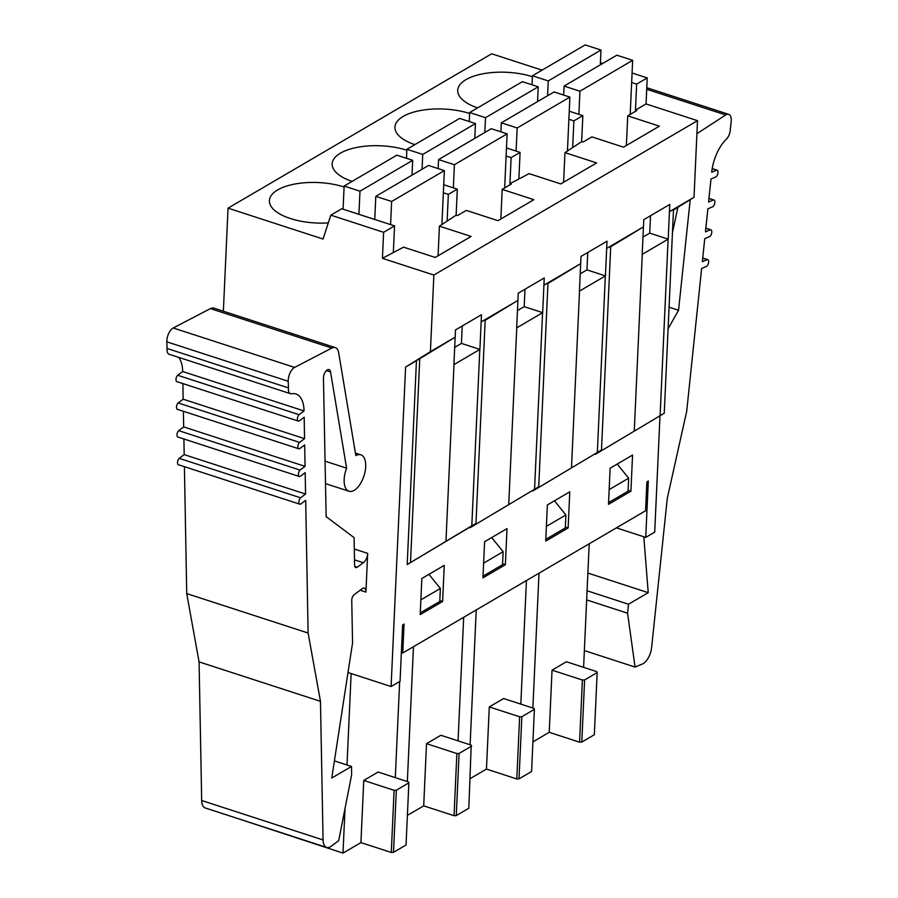 <?xml version="1.0" encoding="UTF-8"?>
<svg xmlns="http://www.w3.org/2000/svg" width="898" height="898" viewBox="0 0 898 898"><rect width="100%" height="100%" fill="white"/><g stroke="black" fill="none" stroke-linecap="round" stroke-linejoin="round"><path stroke-width="1.35" d="M374.747 219.471L375.802 196.348L428.526 165.468L444.353 170.609L391.64 201.489L390.585 224.612M444.353 170.609L441.906 224.702M375.802 196.348L391.64 201.489M343.081 209.178L344.136 186.054L396.86 155.174L412.687 160.315L412.025 175.132M344.136 186.054L359.975 191.195L358.919 214.33M412.687 160.315L359.975 191.195M438.157 168.6L438.572 159.586L491.296 128.706L507.123 133.858L454.399 164.727L453.355 187.862M507.123 133.858L504.665 187.94M438.572 159.586L454.399 164.727M406.491 158.306L406.906 149.293L459.63 118.413L475.457 123.565L474.784 138.371M406.906 149.293L422.734 154.445L422.06 169.251M475.457 123.565L422.734 154.445M500.927 131.838L501.331 122.824L554.055 91.944L569.893 97.096L517.169 127.976L516.114 151.1M569.893 97.096L567.435 151.178M501.331 122.824L517.169 127.976M469.261 121.544L469.665 112.531L522.389 81.662L538.228 86.803L537.554 101.62M469.665 112.531L485.504 117.683L484.83 132.489M538.228 86.803L485.504 117.683M563.686 95.076L564.101 86.073L616.825 55.193L632.652 60.334L579.928 91.214L578.884 114.338M632.652 60.334L630.205 114.416M564.101 86.073L579.928 91.214M532.02 84.794L532.435 75.78L585.159 44.9L600.986 50.041L600.313 64.858M532.435 75.78L548.263 80.921L547.589 95.738M600.986 50.041L548.263 80.921M407.389 815.384L423.699 805.843L454.04 815.698L456.263 815.609L468.812 808.256L471.214 745.138L440.862 735.282L426.516 743.679L456.869 753.545L459.08 753.444L471.63 746.092M458.07 740.872L463.682 617.296M407.344 781.541L413.462 646.695M428.918 574.327L440.368 588.459L439.773 601.469L420.275 612.885M420.859 599.875L440.368 588.459M378.103 772.033L363.757 780.441L394.099 790.307L396.321 790.206L408.871 782.854L408.444 781.9L378.103 772.033M408.871 782.854L406.042 845.007L393.492 852.359L396.321 790.206M394.099 790.307L391.281 852.46L393.492 852.359M363.757 780.441L360.929 842.593L391.281 852.46M617.218 464.053L628.667 478.185L628.072 491.195L608.575 502.611M609.158 489.601L628.667 478.185M566.402 661.759L552.046 670.166L582.398 680.022L584.609 679.932L597.17 672.58L596.743 671.625L566.402 661.759M597.17 672.58L594.341 734.732L581.792 742.085L584.609 679.932M582.398 680.022L579.569 742.186L581.792 742.085M552.046 670.166L549.228 732.319L579.569 742.186M532.918 741.871L549.228 732.319M583.599 667.349L589.211 543.773M532.873 708.028L539.002 573.182M554.448 500.815L565.897 514.936L565.313 527.945L545.804 539.372M546.399 526.363L565.897 514.936M503.632 698.521L489.287 706.928L519.628 716.784L521.85 716.694L534.4 709.341L533.973 708.387L503.632 698.521M534.4 709.341L531.582 771.494L519.022 778.847L521.85 716.694M519.628 716.784L516.81 778.948L519.022 778.847M489.287 706.928L486.458 769.081L516.81 778.948M470.159 778.633L486.458 769.081M520.829 704.111L526.441 580.535M470.114 744.779L476.232 609.944M491.689 537.576L503.138 551.698L502.543 564.707L483.034 576.134M483.629 563.125L503.138 551.698M459.08 753.444L456.263 815.609M456.869 753.545L454.04 815.698M426.516 743.679L423.699 805.843M233.502 817.158L343.002 853.1L360.929 842.593M395.3 777.623L399.666 681.515M343.002 853.1L345.023 808.436M346.998 764.995L351.152 673.556M328.309 222.906A47.897 20.239 -177.4 0 1 293.68 219.527L287.214 217.428A47.897 20.239 -177.4 0 1 269.411 200.602A47.897 20.239 -177.4 0 1 295.24 183.967A47.897 20.239 -177.4 0 1 344.091 186.997M485.189 320.26L517.91 300.415L516.664 327.882A24.908 10.529 -177.4 0 0 516.754 327.826L542.583 312.706A24.908 10.529 -177.4 0 0 542.673 312.65L543.919 285.182L547.982 282.926L538.721 486.75L469.957 527.777L538.721 486.75M352.128 181.374L349.984 180.666A47.897 20.239 -177.4 0 1 332.17 163.84A47.897 20.239 -177.4 0 1 357.999 147.205A47.897 20.239 -177.4 0 1 406.861 150.247M547.948 283.499L580.68 263.653L579.435 291.12A24.908 10.529 -177.4 0 0 579.524 291.064L605.342 275.944A24.908 10.529 -177.4 0 0 605.432 275.888L606.678 248.42L610.741 246.175L601.492 449.988L532.727 491.026L601.492 449.988M414.898 144.612L412.754 143.916A47.897 20.239 -177.4 0 1 394.94 127.089A47.897 20.239 -177.4 0 1 420.769 110.454A47.897 20.239 -177.4 0 1 469.62 113.485M610.719 246.737L643.439 226.891L642.193 254.358A24.908 10.529 -177.4 0 0 642.283 254.314L668.112 239.182A24.908 10.529 -177.4 0 0 668.202 239.137L669.448 211.67L673.511 209.414L664.251 413.237L595.497 454.265L664.251 413.237M477.669 107.85L475.513 107.154A47.897 20.239 -177.4 0 1 457.711 90.328A47.897 20.239 -177.4 0 1 483.528 73.692A47.897 20.239 -177.4 0 1 532.391 76.723M705.85 228.171L710.846 229.798A3.682 1.83 108 0 1 711.699 232.851A3.682 1.83 108 0 1 709.701 236.556L704.75 238.655L702.348 261.688L707.287 259.589L702.719 258.096M702.73 257.995L707.736 259.623A3.682 1.83 108 0 1 708.578 262.676A3.682 1.83 108 0 1 706.58 266.369L701.63 268.48L686.701 411.318L667.304 498.21L651.622 647.537A14.054 6.96 -72 0 1 642.44 663.97L635.077 667.068L627.567 613.211L628.499 604.231L648.233 592.669L643.787 536.768M712.204 168.566L717.087 170.149A3.682 1.83 108 0 1 717.929 173.202A3.682 1.83 108 0 1 715.93 176.906L710.991 179.005L708.578 202.039L713.528 199.94L708.96 198.458M542.044 70.145L491.666 53.779L228.047 208.156L223.366 311.213M673.478 210.042L694.019 197.279L697.499 120.669L646.044 103.944L647.222 77.924L632.08 73.007M602.704 63.455L600.414 62.714M616.387 527.856L645.741 537.397L654.709 532.155L659.985 416.077M708.971 198.346L713.966 199.973A3.682 1.83 108 0 1 714.819 203.027A3.682 1.83 108 0 1 712.821 206.731L707.871 208.83L705.458 231.864L710.408 229.765L705.839 228.272M717.087 170.149A3.682 1.83 108 0 0 716.649 170.115L711.699 172.214A31.924 15.794 108 0 1 726.415 139.111A8.307 4.108 -72 0 0 730.31 129.121L731.163 121.87A10.215 5.062 -72 0 0 728.682 114.338L646.773 87.723M716.649 170.115L712.181 168.667M696.904 133.679L725.707 114.955A10.215 5.062 -72 0 1 728.682 114.338M677.889 207.303L672.456 232.649M668.09 328.814L678.551 310.248L690.225 199.637M587.876 573.059L648.233 592.669M587.079 590.761L628.499 604.231M586.663 599.92L627.567 613.211M584.362 650.59L635.077 667.068M669.066 307.172L678.551 310.248M300.549 497.795L179.162 458.339L184.191 454.613L305.567 494.057L300.549 497.795A3.682 1.83 108 0 0 298.922 501.488A3.682 1.83 108 0 0 299.82 504.193A3.682 1.83 108 0 0 300.662 504.092L305.69 500.366L308.115 633.034L320.463 701.338L323.067 839.956A14.054 6.96 -72 0 0 326.636 847.42L205.249 807.976A14.054 6.96 -72 0 1 201.68 800.511L199.075 661.893L186.728 593.589L184.404 466.679M179.162 458.339A3.682 1.83 108 0 0 177.535 462.043A3.682 1.83 108 0 0 178.433 464.737L299.82 504.193M300.044 470.092L178.657 430.636L183.686 426.909L305.062 466.354L300.044 470.092A3.682 1.83 108 0 0 298.417 473.785A3.682 1.83 108 0 0 299.315 476.49A3.682 1.83 108 0 0 300.156 476.389L305.185 472.662L305.567 494.057M178.657 430.636A3.682 1.83 108 0 0 177.029 434.34A3.682 1.83 108 0 0 177.927 437.045L299.315 476.49M299.539 442.388L178.152 402.944L183.17 399.206L304.557 438.651L299.539 442.388A3.682 1.83 108 0 0 297.911 446.093A3.682 1.83 108 0 0 298.81 448.787A3.682 1.83 108 0 0 299.651 448.697L304.68 444.959L305.062 466.354M178.152 402.944A3.682 1.83 108 0 0 176.524 406.637A3.682 1.83 108 0 0 177.422 409.342L298.81 448.787M299.034 414.685L177.647 375.241L182.664 371.503L304.052 410.947L299.034 414.685A3.682 1.83 108 0 0 297.406 418.389A3.682 1.83 108 0 0 298.304 421.083A3.682 1.83 108 0 0 299.146 420.994L304.175 417.256L304.557 438.651M177.647 375.241A3.682 1.83 108 0 0 176.019 378.945A3.682 1.83 108 0 0 176.917 381.639L298.304 421.083M184.191 454.613L183.899 438.987M183.686 426.909L183.394 411.284M183.17 399.206L182.889 383.581M182.664 371.503A31.924 15.794 108 0 0 178.579 357.325M304.052 410.947A31.924 15.794 108 0 0 295.958 393.964A31.924 15.794 108 0 0 291.626 393.751A8.307 4.108 -72 0 1 290.492 393.694L169.105 354.25A8.307 4.108 -72 0 1 167.062 348.458L166.837 341.835A10.215 5.062 -72 0 1 173.235 327.972L210.424 308.609A14.211 7.038 -72 0 1 213.904 308.137L335.291 347.593A14.211 7.038 -72 0 1 338.692 352.813L355.844 455.612A19.161 9.485 -72 0 1 360.85 454.815A19.161 9.485 -72 0 1 363.948 475.962A19.161 9.485 -72 0 1 349.008 491.262A19.161 9.485 -72 0 1 346.594 468.161L330.543 371.94A6.387 3.165 108 0 0 329.016 369.594A6.387 3.165 108 0 0 325.278 371.996A6.387 3.165 108 0 0 323.448 378.35L326.142 516.642L354.093 537.644L354.587 565.067A4.636 2.29 108 0 0 355.765 567.536A4.636 2.29 108 0 0 357.236 567.177L363.376 562.732A7.79 3.861 108 0 0 367.686 553.37L365.924 592.108A6.387 3.165 108 0 0 364.319 588.134A6.387 3.165 108 0 0 362.242 588.673L354.194 594.656A4.468 2.211 108 0 0 351.747 600.403L352.566 642.901L331.766 778.005L351.488 766.454L351.634 774.817L338.692 840.64L331.216 846.242A14.054 6.96 -72 0 1 326.636 847.42M290.492 393.694A8.307 4.108 -72 0 1 288.438 387.902L288.224 381.28A10.215 5.062 -72 0 1 294.623 367.417L331.811 348.054A14.211 7.038 -72 0 1 335.291 347.593M325.054 461.168L346.594 468.161M167.062 348.458L288.438 387.902M186.728 593.589L308.115 633.034M199.075 661.893L320.463 701.338M334.393 760.898L351.488 766.454M347.997 672.535L391.09 686.532L405.604 367.08L430.4 351.668L433.88 275.046L382.425 258.332L383.603 232.313L330.823 215.161L323.044 239.036L228.047 208.156M382.425 258.332L403.561 247.152L435.227 257.445L471.091 236.443L439.425 226.15L456.128 215.161L457.441 215.599L466.32 210.39L497.986 220.684L533.861 199.682L502.195 189.388L511.243 184.09L509.929 183.652L529.09 173.64L560.756 183.922L596.62 162.92L564.954 152.626L581.657 141.648L582.982 142.075L591.861 136.878L623.526 147.171L659.39 126.158L627.724 115.876L626.377 145.498M627.724 115.876L636.783 110.566L635.458 110.14L636.637 84.12L647.222 77.924M537.588 100.924L538.329 101.16M569.253 111.206L582.836 115.629L581.657 141.648M630.912 491.217L632.551 455.073L610.135 468.206L608.496 504.339L630.912 491.217L628.117 490.308M643.439 226.891L643.776 219.673L669.773 204.441L669.448 211.67L694.019 197.279M668.202 239.137L649.725 233.132L650.522 215.722M642.979 237.083L649.725 233.132M572.688 146.902L573.878 120.882L582.836 115.629M573.878 120.882L568.883 119.254M401.361 652.532L402.742 652.981L645.561 510.782L646.874 481.867L648.3 481.025L645.741 537.397M391.09 686.532L400.059 681.29L402.618 624.907L404.055 624.065L402.742 652.981M547.365 504.957L545.726 541.101L568.142 527.968L569.781 491.835L547.365 504.957M421.836 578.48L420.197 614.614L442.613 601.492L444.252 565.347L421.836 578.48M405.604 367.08L416.448 360.715L407.198 564.539L475.962 523.512L471.809 525.813L479.813 349.457L453.995 364.588A24.908 10.529 -177.4 0 1 453.905 364.633L455.477 329.948L481.474 314.715L481.148 321.944L517.91 300.415L518.247 293.186L544.244 277.953L543.919 285.182L580.68 263.653L581.006 256.424L607.014 241.203L606.678 248.42L643.451 226.891M484.606 541.719L482.956 577.863L505.372 564.73L507.022 528.596L484.606 541.719M433.88 275.046L697.499 120.669M430.4 351.668L455.151 337.177L416.448 360.715M564.954 152.626L563.607 182.249M474.817 137.675L475.558 137.922M506.483 147.968L520.077 152.391L518.898 178.41M605.432 275.888L586.966 269.883L587.752 252.473M580.22 273.834L586.966 269.883M509.929 183.652L511.108 157.633L520.077 152.391M511.108 157.633L506.113 156.016M568.142 527.968L565.347 527.07M502.195 189.388L500.848 219.011M412.047 174.437L412.799 174.683M443.713 184.73L457.306 189.141L456.128 215.161M542.673 312.65L524.196 306.645L524.993 289.235M517.45 310.596L524.196 306.645M447.159 220.414L448.338 194.395L457.306 189.141M448.338 194.395L443.354 192.778M505.372 564.73L502.588 563.821M439.425 226.15L438.078 255.773M330.823 215.161L341.768 208.751L394.548 225.903L393.358 251.923M475.962 523.512L485.212 319.688L481.148 321.944L479.902 349.412L461.437 343.406L462.223 325.996M454.68 347.358L461.437 343.406M383.603 232.313L394.548 225.903M442.613 601.492L439.818 600.582M407.198 564.539L471.809 525.813M635.458 110.14L646.044 103.944M636.637 84.12L631.653 82.504M508.751 504.182L516.754 327.826M534.568 489.051L542.583 312.706M571.51 467.42L579.524 291.064M597.338 452.3L605.342 275.944M634.28 430.658L642.283 254.314M660.109 415.538L668.112 239.182M646.706 89.284L725.707 114.955M354.497 559.847L363.376 562.732M354.295 549.015L367.686 553.37M354.789 566.38L357.236 567.177M326.401 370.593L330.543 371.94M210.424 308.609L331.811 348.054M173.235 327.972L294.623 367.417M166.837 341.835L288.224 381.28M201.68 800.511L323.067 839.956M360.143 590.222L365.924 592.108M445.98 540.933L453.995 364.588M410.498 562.485L419.759 358.661M360.85 454.815L355.417 453.052M349.008 491.262L325.491 483.618"/></g></svg>
